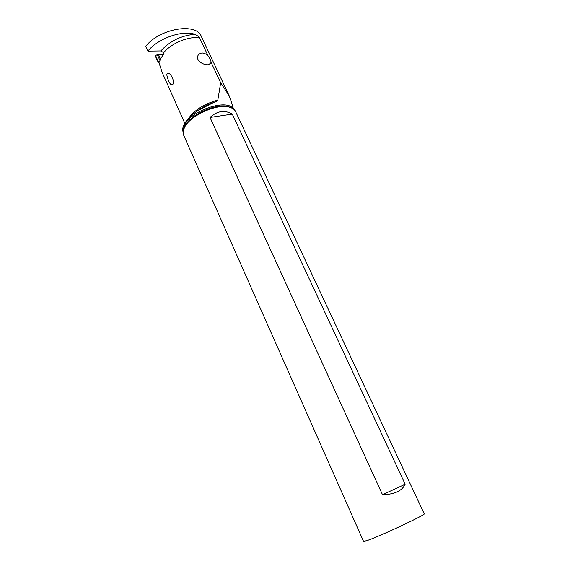 <?xml version="1.0" encoding="UTF-8"?>
<svg xmlns="http://www.w3.org/2000/svg" width="570" height="570" viewBox="0 0 570 570"><rect width="100%" height="100%" fill="white"/><g stroke="black" fill="none" stroke-linecap="round" stroke-linejoin="round"><path stroke-width="0.85" d="M231.534 102.308L229.218 95.874L220.676 82.807L217.818 100.128C218.31 100.284 217.284 100.961 214.748 102.144L213.03 102.785C200.925 106.946 187.566 117.078 183.968 124.88C182.607 127.701 182.329 130.06 183.134 131.941M229.218 95.874L201.274 36.352C196.422 22.301 159.429 28.464 145.763 46.327L147.887 51.122C157.897 38.489 182.051 29.911 194.812 34.3C198.474 36.266 200.063 37.435 199.593 37.791L207.893 55.525C209.952 58.347 211.007 60.598 211.057 62.273L220.676 82.807M163.056 54.57L157.32 54.656L155.603 55.582L157.926 60.79L159.486 62.102L160.312 59.308L163.982 53.409L163.675 52.732L160.861 50.951L147.887 51.122M159.187 61.425L159.016 62.814L162.243 72.647L184.822 123.327M211.057 62.273L210.864 62.907C209.012 67.887 194.733 61.995 197.968 55.582L198.139 55.24C200.647 52.205 203.903 52.305 207.893 55.525M172.539 84.695C173.665 84.332 174.392 78.667 169.525 73.672L167.395 73.202L166.974 74.207C166.312 74.755 168.627 82.636 170.865 84.474L172.539 84.695M159.016 62.814L157.598 61.09L157.926 60.79M155.603 55.582L155.346 56.038L157.598 61.09M235.581 111.535C234.562 109.397 232.439 107.922 229.218 107.103C216.821 103.377 189.831 115.674 184.495 127.48L184.374 127.73C182.984 130.601 182.742 133.088 183.661 135.197L363.567 541.429L367.793 540.324C381.786 535.444 426.816 514.233 424.237 513.784L235.581 111.535M232.289 114.121L405.192 484.258C401.935 490.97 394.376 494.454 382.491 494.696L210.017 117.441C217.32 110.844 224.744 109.739 232.289 114.121L210.017 117.441M382.491 494.696L405.192 484.258M183.191 131.378L184.267 125.372C190.344 110.765 227.017 98.375 233.002 108.671M188.307 118.745C194.406 110.038 204.245 103.833 217.818 100.128M199.593 37.791C188.52 36.117 171.285 43.263 163.675 52.732M159.906 60.434L157.32 54.656M158.531 54.635L160.462 58.952M194.812 34.3C181.082 35.554 169.767 41.104 160.861 50.951M197.897 110.559L213.03 102.785M232.161 108.179L228.271 106.519C216.165 102.878 189.881 114.855 184.673 126.39L183.369 130.423M233.501 109.02L231.513 102.237M210.943 62.707L209.005 64.481M195.674 112.14C201.196 107.808 207.551 104.474 214.748 102.144M184.495 127.48L183.326 130.608M232.325 108.264L229.218 107.103M170.865 84.474L171.556 84.901"/></g></svg>

